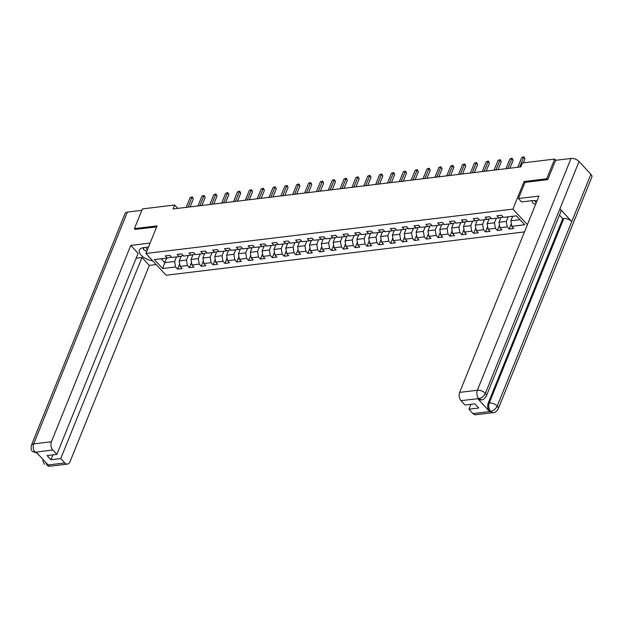 <?xml version="1.0" encoding="UTF-8"?>
<svg xmlns="http://www.w3.org/2000/svg" width="623" height="623" viewBox="0 0 623 623"><rect width="100%" height="100%" fill="white"/><g stroke="black" fill="none" stroke-linecap="round" stroke-linejoin="round"><path stroke-width="0.93" d="M547.531 179.665L546.714 178.778L524.091 181.519L512.939 209.11L145.899 253.491L166.092 275.241L524.473 231.912M512.939 209.11L527.393 224.685M162.65 268.529L175.554 266.971L177.547 269.113L182.103 268.568L180.109 266.418L187.398 265.538L189.392 267.688L193.948 267.135L191.954 264.985L199.243 264.105L201.237 266.255L205.792 265.702L203.799 263.552L211.088 262.672L213.082 264.822L217.637 264.269L215.644 262.119L222.933 261.239L224.926 263.389L229.482 262.836L227.488 260.694L234.778 259.807L236.771 261.956L241.327 261.403L239.333 259.261L246.622 258.381L248.616 260.523L253.172 259.97L251.178 257.829L258.467 256.949L260.461 259.09L265.016 258.545L263.023 256.396L270.312 255.516L272.306 257.657L276.861 257.112L274.868 254.963L282.157 254.083L284.15 256.224L288.706 255.679L286.712 253.53L294.001 252.65L295.995 254.799L300.551 254.246L298.557 252.097L305.846 251.217L307.84 253.366L312.396 252.813L310.402 250.664L317.691 249.784L319.685 251.933L324.24 251.381L322.247 249.231L329.536 248.351L331.529 250.501L336.085 249.948L334.092 247.806L341.381 246.918L343.374 249.068L347.93 248.515L345.936 246.373L353.225 245.493L355.219 247.635L359.775 247.082L357.781 244.94L365.07 244.06L367.064 246.202L371.62 245.649L369.626 243.507L376.923 242.627L378.909 244.769L383.464 244.224L381.478 242.074L388.768 241.194L390.753 243.336L395.309 242.791L393.323 240.642L400.612 239.762L402.598 241.911L407.154 241.358L405.168 239.209L412.457 238.329L414.443 240.478L418.999 239.925L417.013 237.776L424.302 236.896L426.288 239.045L430.843 238.492L428.858 236.343L436.147 235.463L438.133 237.612L442.688 237.059L440.702 234.918L447.992 234.03L449.977 236.179L454.533 235.626L452.547 233.485L459.836 232.597L461.822 234.746L466.378 234.193L464.392 232.052L471.681 231.172L473.667 233.314L478.223 232.761L476.237 230.619L483.526 229.739L485.519 231.881L490.075 231.335L488.082 229.186L495.371 228.306L497.364 230.448L501.92 229.903L499.926 227.753L507.215 226.873L509.209 229.015L513.765 228.47L511.771 226.32L524.675 224.763L516.381 215.823L503.477 217.388L501.484 215.239L496.928 215.792L498.922 217.933L491.633 218.813L489.639 216.672L485.083 217.225L487.077 219.366L479.788 220.246L477.794 218.105L473.239 218.65L475.232 220.799L467.943 221.679L465.949 219.537L461.394 220.083L463.387 222.232L456.098 223.112L454.105 220.97L449.549 221.515L451.543 223.665L444.254 224.545L442.26 222.395L437.704 222.948L439.698 225.098L432.401 225.978L430.415 223.828L425.859 224.381L427.845 226.531L420.556 227.411L418.57 225.261L414.015 225.814L416 227.956L408.711 228.843L406.726 226.694L402.17 227.247L404.156 229.389L396.867 230.276L394.881 228.127L390.325 228.68L392.311 230.821L385.022 231.701L383.036 229.56L378.48 230.113L380.466 232.254L373.177 233.134L371.191 230.993L366.636 231.538L368.621 233.687L361.332 234.567L359.346 232.426L354.791 232.971L356.777 235.12L349.487 236L347.502 233.859L342.946 234.404L344.932 236.553L337.643 237.433L335.657 235.284L331.101 235.837L333.087 237.986L325.798 238.866L323.804 236.717L319.249 237.27L321.242 239.419L313.953 240.299L311.959 238.15L307.404 238.702L309.397 240.852L302.108 241.732L300.115 239.582L295.559 240.135L297.553 242.277L290.263 243.165L288.27 241.015L283.714 241.568L285.708 243.71L278.419 244.59L276.425 242.448L271.869 243.001L273.863 245.143L266.574 246.023L264.58 243.881L260.025 244.434L262.018 246.576L254.729 247.456L252.736 245.314L248.18 245.859L250.173 248.009L242.884 248.889L240.891 246.747L236.335 247.292L238.329 249.441L231.04 250.321L229.046 248.172L224.49 248.725L226.484 250.874L219.195 251.754L217.201 249.605L212.645 250.158L214.639 252.307L207.35 253.187L205.356 251.038L200.801 251.591L202.794 253.74L195.505 254.62L193.512 252.471L188.956 253.024L190.95 255.165L183.66 256.053L181.667 253.904L177.111 254.457L179.105 256.598L171.816 257.486L169.822 255.337L165.266 255.889L167.26 258.031L154.348 259.596L162.65 268.529L164.776 262.657L174.642 261.465L176.48 256.917M177.781 208.386L174.65 205.014L173.062 208.954L520.82 166.909L522.409 162.969L554.68 159.067L546.714 178.778M498.922 217.933L502.379 217.131L502.636 216.485M508.142 216.82L506.304 221.367L499.015 222.247L500.947 217.466M507.215 226.873L506.304 221.367M499.926 227.753L499.015 222.247M487.077 219.366L490.535 218.564L490.792 217.918M496.297 218.252L494.46 222.8L487.17 223.68L489.102 218.899M495.371 228.306L494.46 222.8M488.082 229.186L487.17 223.68M475.232 220.799L478.69 219.997L478.947 219.351M484.453 219.685L482.615 224.233L475.326 225.113L477.257 220.332M483.526 229.739L482.615 224.233M476.237 230.619L475.326 225.113M463.387 222.232L466.837 221.43L467.102 220.783M472.608 221.118L470.77 225.666L463.481 226.546L465.412 221.757M471.681 231.172L470.77 225.666M464.392 232.052L463.481 226.546M451.543 223.665L454.992 222.863L455.257 222.209M460.763 222.551L458.925 227.091L451.636 227.979L453.567 223.19M459.836 232.597L458.925 227.091M452.547 233.485L451.636 227.979M439.698 225.098L443.148 224.296L443.412 223.641M448.918 223.984L447.08 228.524L439.791 229.412L441.723 224.623M447.992 234.03L447.08 228.524M440.702 234.918L439.791 229.412M427.845 226.531L431.303 225.728L431.568 225.074M437.073 225.409L435.236 229.957L427.946 230.837L429.878 226.056M436.147 235.463L435.236 229.957M428.858 236.343L427.946 230.837M416 227.956L419.458 227.161L419.723 226.507M425.229 226.842L423.391 231.39L416.102 232.27L418.033 227.488M424.302 236.896L423.391 231.39M417.013 237.776L416.102 232.27M404.156 229.389L407.613 228.586L407.878 227.94M413.384 228.275L411.546 232.823L404.257 233.703L406.188 228.921M412.457 238.329L411.546 232.823M405.168 239.209L404.257 233.703M392.311 230.821L395.769 230.019L396.033 229.373M401.539 229.708L399.701 234.256L392.412 235.136L394.343 230.354M400.612 239.762L399.701 234.256M393.323 240.642L392.412 235.136M380.466 232.254L383.924 231.452L384.189 230.806M389.694 231.141L387.856 235.689L380.567 236.569L382.499 231.787M388.768 241.194L387.856 235.689M381.478 242.074L380.567 236.569M368.621 233.687L372.079 232.885L372.344 232.239M377.85 232.574L376.012 237.122L368.723 238.002L370.654 233.22M376.923 242.627L376.012 237.122M369.626 243.507L368.723 238.002M356.777 235.12L360.234 234.318L360.499 233.672M366.005 234.007L364.167 238.554L356.878 239.434L358.809 234.653M365.07 244.06L364.167 238.554M357.781 244.94L356.878 239.434M344.932 236.553L348.389 235.751L348.654 235.097M354.16 235.439L352.322 239.987L345.033 240.867L346.964 236.078M353.225 245.493L352.322 239.987M345.936 246.373L345.033 240.867M333.087 237.986L336.545 237.184L336.809 236.53M342.315 236.872L340.477 241.413L333.188 242.3L335.119 237.511M341.381 246.918L340.477 241.413M334.092 247.806L333.188 242.3M321.242 239.419L324.7 238.617L324.965 237.963M330.47 238.298L328.633 242.845L321.343 243.725L323.275 238.944M329.536 248.351L328.633 242.845M322.247 249.231L321.343 243.725M309.397 240.852L312.855 240.05L313.12 239.396M318.626 239.73L316.788 244.278L309.499 245.158L311.43 240.377M317.691 249.784L316.788 244.278M310.402 250.664L309.499 245.158M297.553 242.277L301.01 241.475L301.275 240.828M306.781 241.163L304.943 245.711L297.654 246.591L299.585 241.81M305.846 251.217L304.943 245.711M298.557 252.097L297.654 246.591M285.708 243.71L289.165 242.908L289.43 242.261M294.936 242.596L293.098 247.144L285.809 248.024L287.74 243.243M294.001 252.65L293.098 247.144M286.712 253.53L285.809 248.024M273.863 245.143L277.321 244.341L277.585 243.694M283.091 244.029L281.253 248.577L273.964 249.457L275.896 244.675M282.157 254.083L281.253 248.577M274.868 254.963L273.964 249.457M262.018 246.576L265.476 245.774L265.741 245.127M271.246 245.462L269.409 250.01L262.119 250.89L264.051 246.108M270.312 255.516L269.409 250.01M263.023 256.396L262.119 250.89M250.173 248.009L253.631 247.206L253.896 246.56M259.394 246.895L257.564 251.443L250.275 252.323L252.206 247.541M258.467 256.949L257.564 251.443M251.178 257.829L250.275 252.323M238.329 249.441L241.786 248.639L242.051 247.985M247.549 248.328L245.719 252.876L238.43 253.756L240.361 248.966M246.622 258.381L245.719 252.876M239.333 259.261L238.43 253.756M226.484 250.874L229.942 250.072L230.206 249.418M235.704 249.761L233.874 254.301L226.585 255.189L228.516 250.399M234.778 259.807L233.874 254.301M227.488 260.694L226.585 255.189M214.639 252.307L218.097 251.505L218.362 250.851M223.859 251.186L222.029 255.734L214.74 256.614L216.672 251.832M222.933 261.239L222.029 255.734M215.644 262.119L214.74 256.614M202.794 253.74L206.252 252.938L206.517 252.284M212.015 252.619L210.177 257.167L202.888 258.047L204.827 253.265M211.088 262.672L210.177 257.167M203.799 263.552L202.888 258.047M190.95 255.165L194.407 254.363L194.672 253.717M200.17 254.052L198.332 258.6L191.043 259.48L192.982 254.698M199.243 264.105L198.332 258.6M191.954 264.985L191.043 259.48M179.105 256.598L182.562 255.796L182.827 255.15M188.325 255.485L186.487 260.032L179.198 260.912L181.137 256.131M187.398 265.538L186.487 260.032M180.109 266.418L179.198 260.912M167.26 258.031L170.718 257.229L170.982 256.583M166.614 258.109L164.776 262.657L161.162 258.771M175.554 266.971L174.642 261.465M145.899 253.491L157.051 225.892L134.42 228.625L135.238 229.505M134.42 228.625L142.387 208.915L174.65 205.014M555.809 160.29L554.68 159.067M512.698 216.267L510.86 220.815L519.995 219.709M511.771 226.32L510.86 220.815M177.547 269.113L179.681 263.825M189.392 267.688L191.526 262.4M201.237 266.255L203.371 260.967M213.082 264.822L215.215 259.534M224.926 263.389L227.06 258.101M236.771 261.956L238.905 256.668M248.616 260.523L250.75 255.235M260.461 259.09L262.594 253.802M272.306 257.657L274.439 252.37M284.15 256.224L286.284 250.937M295.995 254.799L298.129 249.512M307.84 253.366L309.974 248.079M319.685 251.933L321.818 246.646M331.529 250.501L333.671 245.213M343.374 249.068L345.516 243.78M355.219 247.635L357.361 242.347M367.064 246.202L369.205 240.914M378.909 244.769L381.05 239.481M390.753 243.336L392.895 238.048M402.598 241.911L404.74 236.623M414.443 240.478L416.585 235.19M426.288 239.045L428.429 233.757M438.133 237.612L440.274 232.324M449.977 236.179L452.119 230.892M461.822 234.746L463.964 229.459M473.667 233.314L475.808 228.026M485.519 231.881L487.653 226.593M497.364 230.448L499.498 225.16M509.209 229.015L511.343 223.727M524.091 181.519L524.955 182.453M190.085 206.898L193.34 198.838L191.977 197.374L188.029 207.148M190.077 197.6L192.234 196.86L191.977 197.374L190.077 197.6L186.129 207.373M192.234 196.86L193.34 198.838M145.899 247.354A6.425 3.271 -158 0 0 147.394 249.776M146.732 251.419L143.757 249.8L143.399 247.658M534.698 200.583A6.425 3.271 -158 0 0 536.224 202.841M535.57 204.453L532.509 202.794L532.151 200.653M148.5 247.043L143.617 247.627A11.113 5.654 -158 0 0 139.451 250.08A11.113 5.654 -158 0 0 152.713 260.827M150.096 243.087L130.76 245.423L138.096 253.335L56.864 454.393L52.799 450.008L35.02 452.228L36.235 452.173L47.963 464.82L47.075 465.085L64.808 462.944A5.926 3.754 83.1 0 0 67.432 464.096A5.926 3.754 83.1 0 0 69.994 461.744L149.31 265.414L141.974 257.509L136.126 258.218M156.194 264.58L149.31 265.414M130.76 245.423L51.436 441.754A5.926 3.754 83.1 0 0 52.799 450.008M37.832 453.451L32.606 451.558C31.181 450.53 30.792 448.428 31.43 445.235L125.091 213.424A6.074 3.092 22 0 1 127.365 212.085L141.81 210.34M56.864 454.393L47.068 455.577L50.946 459.751L60.743 458.567L64.808 462.944M60.743 458.567L141.974 257.509M135.09 229.35L156.63 226.92M50.946 459.751L52.916 454.868M142.722 247.783A11.113 5.654 -158 0 0 143.609 248.92M146.031 251.03A11.113 5.654 -158 0 0 146.709 251.49M37.435 453.466L35.207 452.298M32.622 451.574L35.005 452.228M47.075 465.085A5.926 3.754 -96.9 0 0 49.7 466.238L46.881 465.015M537.003 200.902A11.113 5.654 -158 0 0 532.377 200.629L521.591 201.93L518.453 198.55L538.957 196.074L459.634 392.397L477.366 390.255L571.018 158.452L555.568 160.321L547.765 179.634L524.987 182.391L518.453 198.55M473.005 413.594L490.729 411.453A5.926 3.754 -96.9 0 0 493.354 412.605L475.622 414.747A5.926 3.754 -96.9 0 1 473.005 413.594L468.94 409.21L470.91 404.335M571.018 158.452A6.074 3.092 22 0 1 579.047 161.497L559.929 208.806A6.074 3.092 22 0 1 560.864 211.618L486.322 396.119A6.074 3.092 22 0 0 485.387 393.308C483.946 396.197 481.797 397.957 478.923 398.588L460.997 400.659A5.926 3.754 -96.9 0 1 459.634 392.397M477.841 398.782L478.861 398.658L481.486 399.818L480.458 399.935A5.926 3.754 -96.9 0 1 477.841 398.782L489.569 411.429A5.926 3.754 -96.9 0 1 488.206 403.167L562.748 218.673L563.776 218.548A6.074 3.092 22 0 1 571.774 221.57L590.884 174.261L579.047 161.497M590.884 174.261A6.074 3.092 22 0 1 591.85 177.103L498.198 408.906A6.074 3.092 22 0 0 497.232 406.064C495.783 408.961 493.642 410.728 490.792 411.375L489.569 411.429M488.206 403.167L489.234 403.042A6.074 3.092 22 0 1 497.232 406.064L571.774 221.57L559.929 208.806L485.387 393.308A6.074 3.092 22 0 0 477.366 390.255A5.926 3.754 83.1 0 0 478.729 398.518M468.94 409.21L478.729 408.026L474.858 403.852L465.062 405.036L460.997 400.659M562.748 218.673L559.454 215.114M563.776 218.548L489.234 403.042C488.276 406.009 488.728 408.766 490.597 411.305M201.93 205.465L205.185 197.413L203.822 195.941L199.874 205.715M201.922 196.167L204.079 195.427L203.822 195.941L201.922 196.167L197.974 205.948M204.079 195.427L205.185 197.413M213.775 204.033L217.03 195.98L215.667 194.508L211.719 204.282M213.767 194.734L215.924 193.994L215.667 194.508L213.767 194.734L209.819 204.515M215.924 193.994L217.03 195.98M225.619 202.6L228.875 194.547L227.512 193.075L223.564 202.849M225.612 193.301L227.769 192.562L227.512 193.075L225.612 193.301L221.663 203.082M227.769 192.562L228.875 194.547M237.464 201.167L240.719 193.114L239.357 191.643L235.408 201.416M237.456 191.876L239.614 191.129L239.357 191.643L237.456 191.876L233.508 201.65M239.614 191.129L240.719 193.114M249.309 199.742L252.564 191.682L251.201 190.21L247.253 199.983M249.309 190.443L251.458 189.696L251.201 190.21L249.309 190.443L245.353 200.217M251.458 189.696L252.564 191.682M261.162 198.309L264.409 190.249L263.046 188.777L259.098 198.558M261.154 189.01L263.303 188.263L263.046 188.777L261.154 189.01L257.198 198.784M263.303 188.263L264.409 190.249M273.006 196.876L276.262 188.816L274.891 187.344L270.943 197.125M272.999 187.578L275.148 186.83L274.891 187.344L272.999 187.578L269.043 197.351M275.148 186.83L276.262 188.816M284.851 195.443L288.106 187.383L286.736 185.919L282.787 195.692M284.843 186.145L286.993 185.397L286.736 185.919L284.843 186.145L280.887 195.918M286.993 185.397L288.106 187.383M296.696 194.01L299.951 185.95L298.581 184.486L294.632 194.259M296.688 184.712L298.838 183.964L298.581 184.486L296.688 184.712L292.732 194.485M298.838 183.964L299.951 185.95M308.541 192.577L311.796 184.525L310.425 183.053L306.477 192.826M308.533 183.279L310.682 182.539L310.425 183.053L308.533 183.279L304.577 193.052M310.682 182.539L311.796 184.525M320.386 191.144L323.641 183.092L322.27 181.62L318.322 191.393M320.378 181.846L322.527 181.106L322.27 181.62L320.378 181.846L316.429 191.627M322.527 181.106L323.641 183.092M332.23 189.711L335.486 181.659L334.115 180.187L330.167 189.96M332.223 180.413L334.372 179.673L334.115 180.187L332.223 180.413L328.274 190.194M334.372 179.673L335.486 181.659M344.075 188.278L347.33 180.226L345.96 178.754L342.011 188.528M344.067 178.988L346.217 178.24L345.96 178.754L344.067 178.988L340.119 188.761M346.217 178.24L347.33 180.226M355.92 186.845L359.175 178.793L357.804 177.321L353.856 187.095M355.912 177.555L358.061 176.807L357.804 177.321L355.912 177.555L351.964 187.328M358.061 176.807L359.175 178.793M367.765 185.42L371.02 177.36L369.657 175.888L365.701 185.67M367.757 176.122L369.906 175.375L369.657 175.888L367.757 176.122L363.809 185.895M369.906 175.375L371.02 177.36M379.609 183.987L382.865 175.927L381.502 174.456L377.546 184.237M379.602 174.689L381.751 173.942L381.502 174.456L379.602 174.689L375.653 184.463M381.751 173.942L382.865 175.927M391.454 182.555L394.709 174.495L393.347 173.03L389.391 182.804M391.446 173.256L393.596 172.509L393.347 173.03L391.446 173.256L387.498 183.03M393.596 172.509L394.709 174.495M403.299 181.122L406.554 173.062L405.191 171.598L401.235 181.371M403.291 171.823L405.441 171.076L405.191 171.598L403.291 171.823L399.343 181.597M405.441 171.076L406.554 173.062M415.144 179.689L418.399 171.629L417.036 170.165L413.08 179.938M415.136 170.391L417.285 169.651L417.036 170.165L415.136 170.391L411.188 180.164M417.285 169.651L418.399 171.629M426.989 178.256L430.244 170.204L428.881 168.732L424.925 178.505M426.981 168.958L429.13 168.218L428.881 168.732L426.981 168.958L423.033 178.739M429.13 168.218L430.244 170.204M438.833 176.823L442.089 168.771L440.726 167.299L436.778 177.072M438.826 167.525L440.975 166.785L440.726 167.299L438.826 167.525L434.877 177.306M440.975 166.785L442.089 168.771M450.678 175.39L453.933 167.338L452.571 165.866L448.622 175.639M450.67 166.1L452.82 165.352L452.571 165.866L450.67 166.1L446.722 175.873M452.82 165.352L453.933 167.338M462.523 173.957L465.778 165.905L464.415 164.433L460.467 174.206M462.515 164.667L464.665 163.919L464.415 164.433L462.515 164.667L458.567 174.44M464.665 163.919L465.778 165.905M474.368 172.532L477.623 164.472L476.26 163L472.312 172.773M474.36 163.234L476.509 162.486L476.26 163L474.36 163.234L470.412 173.007M476.509 162.486L477.623 164.472M486.213 171.099L489.468 163.039L488.105 161.567L484.157 171.348M486.205 161.801L488.354 161.053L488.105 161.567L486.205 161.801L482.257 171.574M488.354 161.053L489.468 163.039M498.057 169.666L501.313 161.606L499.95 160.134L496.001 169.915M498.05 160.368L500.199 159.62L499.95 160.134L498.05 160.368L494.101 170.141M500.199 159.62L501.313 161.606M509.902 168.233L513.157 160.173L511.795 158.709L507.846 168.483M509.894 158.935L512.044 158.187L511.795 158.709L509.894 158.935L505.946 168.708M512.044 158.187L513.157 160.173M523.343 162.86L525.002 158.74L523.639 157.276L519.691 167.05M521.739 157.502L523.888 156.762L523.639 157.276L521.739 157.502L517.791 167.276M523.888 156.762L525.002 158.74M127.365 212.085L33.704 443.895L51.436 441.754M31.43 445.235A6.074 3.092 22 0 1 33.704 443.895A5.926 3.754 83.1 0 0 35.075 452.15M45.409 462.064L46.943 464.937M49.7 466.238L67.432 464.096M44.451 464.314L43.01 461.557L42.932 459.392M493.354 412.605C494.724 412.893 496.344 411.655 498.198 408.906M481.486 399.818C482.848 400.106 484.46 398.876 486.322 396.119"/></g></svg>
